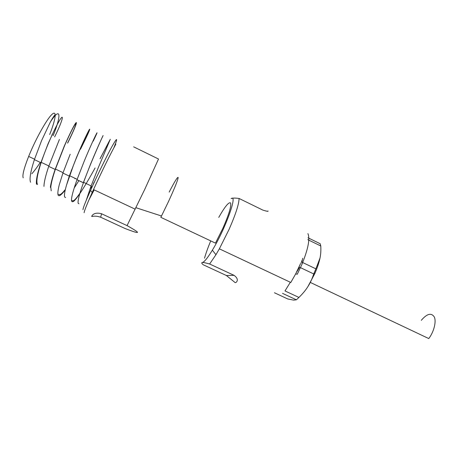 <?xml version="1.0" encoding="UTF-8"?>
<svg xmlns="http://www.w3.org/2000/svg" width="458" height="458" viewBox="0 0 458 458"><rect width="100%" height="100%" fill="white"/><g stroke="black" fill="none" stroke-linecap="round" stroke-linejoin="round"><path stroke-width="0.69" d="M86.167 200.535L90.97 186.309L98.275 167.68L110.292 139.272L100.268 158.371M95.087 167.977C87.043 182.65 78.186 197.261 73.967 201.056C69.862 204.125 70.881 197.009 77.013 179.702L84.283 160.993C95.499 133.936 101.407 124.267 93.226 141.144M77.007 179.725L83.327 182.708L90.615 164.021C99.787 141.751 105.981 129.551 101.756 138.408M64.853 190.459C58.132 198.984 56.248 197.169 59.197 185.026L62.929 173.055L70.177 154.243M80.35 149.331C87.049 136.335 90.638 127.702 88.795 130.776C87.009 133.702 79.784 149.039 73.343 165.607L66.553 185.032L69.301 176.067L76.56 157.3C82.932 141.94 88.692 130.267 89.631 129.179C90.26 129.059 87.266 135.642 80.648 148.924M43.962 186.377C44.008 182.301 45.6 175.626 48.725 166.363L59.408 139.467M67.555 143.131C73.452 131.085 76.217 124.565 75.845 123.557C74.711 124.124 71.007 131.366 64.744 145.283L55.447 169.076C52.744 177.04 51.187 183.057 50.786 187.127L50.346 187.339C50.89 183.16 52.493 177.177 55.155 169.391L64.303 146.01C70.95 131.2 74.952 123.362 76.309 122.504C76.824 123.368 74.001 130.124 67.847 142.764M30.554 182.238C29.255 179.084 30.531 171.544 34.402 159.607L41.598 140.577L50.46 121.817C52.55 118.067 54.09 115.714 55.08 114.758M37.109 183.538L36.52 184.328C35.867 180.67 37.321 173.445 40.888 162.664L48.096 143.686L53.763 131.406C49.143 141.018 44.958 151.329 41.209 162.35C37.711 173.038 36.342 180.097 37.109 183.538L37.556 184.488M102.294 137.245C105.122 131.068 92.356 158.199 83.585 182.336C79.28 194.215 77.494 201.234 78.215 203.386L78.953 203.724M90.06 189.125L91.56 186.641M93.501 183.36L94.085 182.364M88.869 200.043L94.193 189.881M66.553 185.032C64.601 191.713 64.005 195.743 64.773 197.135L65.643 197.541M74.545 187.471L78.879 180.658M107.802 145.1C112.496 134.286 108.678 142.53 100.016 158.766M79.938 193.202C75.725 199.367 73.131 201.823 72.158 200.57M64.996 189.875C61.727 194.026 59.614 195.503 58.664 194.301M23.221 177.83C22.156 175.488 23.965 168.349 28.654 156.424C35.484 139.369 46.67 119.303 51.88 114.494C57.187 109.433 55.784 119.286 49.659 134.532M52.309 134.148L51.754 135.539M31.854 173.748C34.453 170.811 37.258 167.033 40.27 162.401M54.639 136.913C65.437 115.158 64.63 108.815 53.763 131.406M74.894 178.78L75.095 178.334M50.786 187.127L51.216 190.837M301.456 261.438L302.234 260.344M100.68 217.224C93.295 214.865 91.709 217.35 91.709 216.245C91.823 216.113 93.638 211.596 101.55 213.754L100.68 217.224L124.839 228.422C140.938 234.685 141.677 233.746 127.055 225.611L144.871 189.108L158.52 159.018L133.656 146.841M169.168 192.108C174.75 181.316 177.75 176.462 178.173 177.544C177.796 180.332 174.504 188.473 168.298 201.967L160.838 217.332L215.466 243.124L222.966 228.095C228.926 214.413 231.467 206.037 230.586 202.974C228.886 201.703 224.941 206.512 218.747 217.407M101.55 213.754L127.055 225.611M115.828 144.207C110.819 153.144 100.834 173.41 93.512 189.566L92.207 192.457C86.917 204.32 84.215 211.081 84.112 212.73M82.967 209.655C83.041 208.035 85.572 201.617 90.541 190.414C97.233 175.42 106.886 155.697 112.21 146.096C117.5 136.81 118.049 137.389 113.865 147.825M53.128 135.665C61.509 115.29 60.925 105.844 50.46 121.817M231.53 198.463C232.75 197.965 235.263 197.965 239.059 198.457C239.03 203.953 235.698 214.264 229.069 229.395L219.359 248.831L215.941 254.711L209.632 263.997C205.631 262.852 203.197 262.36 202.327 262.526C204.239 262.125 207.589 258.003 212.369 250.16C225.594 228.594 238.086 193.436 231.124 198.646M204.526 258.192C205.894 253.291 207.966 247.526 210.737 240.891M267.941 210.972C268.617 211.63 266.928 211.344 262.886 210.119L239.059 198.457M219.359 248.831L290.801 282.477L295.696 273.855L300.557 263.596M209.632 263.997L234.049 275.344C239.975 279.552 236.231 282.935 235.154 282.615L226.401 275.51L203.192 264.753C201.629 263.379 201.343 262.64 202.327 262.526M307.908 233.614C310.169 238.761 308.142 249.089 301.833 264.598L297.259 274.245L295.696 273.855M421.303 320.325C427.011 313.638 431.35 312.522 434.316 316.982C436.48 321.642 433.898 331.884 428.774 338.571L310.375 282.46M299.635 267.232L296.469 272.35M290.343 282.26L284.985 290.927L298.914 297.437C302.658 293.813 305.663 290.195 307.925 286.576L314.755 273.689C317.234 268.039 318.986 262.823 320.01 258.054L315.883 268.852L301.822 262.113L302.721 258.232M282.529 293.36L296.378 299.818L293.584 300.127L287.744 298.954L274.428 292.754M307.787 239.649L320.772 245.98L320.216 243.748L307.971 237.776M320.772 245.98C321.024 250.52 320.772 254.545 320.01 258.054M300.488 267.638L313.724 273.953C312.156 278.779 310.226 282.987 307.925 286.576M296.378 299.818L298.914 297.437M313.724 273.953L315.883 268.852M226.401 275.51L234.049 275.344M92.144 186.864L90.97 186.309M69.295 176.09L62.923 173.084M55.149 169.42L48.72 166.386M40.882 162.687L34.396 159.63M91.125 185.891L83.585 182.336M77.156 179.301L69.582 175.729M48.863 165.956L41.214 162.35M34.533 159.201L28.654 156.424M83.31 182.748L77.104 179.822M63.067 172.66L55.458 169.065M161.508 216.01L135.957 207.714M135.23 209.209L93.512 189.566M90.541 190.414L92.207 192.457M212.369 250.16L215.941 254.711M301.484 262.955L300.94 262.692M64.303 146.01L64.744 145.283M71.105 171.109L72.215 168.527M73.343 165.607L72.456 167.903M314.755 273.689L314.136 273.025"/></g></svg>
